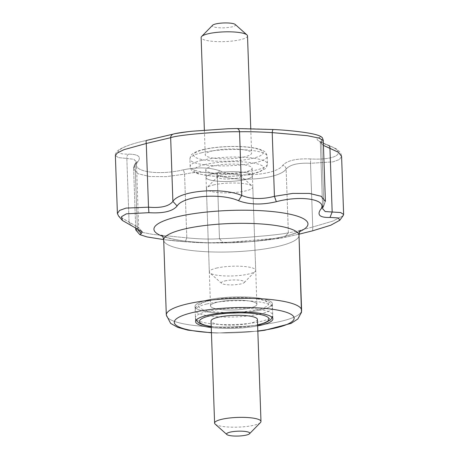 <?xml version="1.0" encoding="UTF-8"?>
<svg xmlns="http://www.w3.org/2000/svg" width="459" height="459" viewBox="0 0 459 459"><rect width="100%" height="100%" fill="white"/><g stroke="black" fill="none" stroke-linecap="round" stroke-linejoin="round"><path stroke-width="0.34" stroke-dasharray="2.29 1.72" d="M164.626 239.701L185.235 241.784C199.808 242.874 212.419 243.207 223.057 242.777L283.639 237.63L299.033 234.182L284.442 237.487L288.355 232.776C281.361 234.801 239.317 238.399 219.465 238.714C210.325 239.363 199.441 239.076 186.802 237.854L152.985 234.429L141.125 232.162L135.887 230.097L141.125 232.162L152.985 234.429L186.802 237.854L185.235 241.784C199.808 242.874 212.419 243.207 223.057 242.777L283.639 237.63L284.442 237.487L288.355 232.776C281.361 234.801 239.317 238.399 219.465 238.714C210.325 239.363 199.441 239.076 186.802 237.854L185.235 241.784L164.626 239.701C175.665 241.13 187.737 242.128 200.835 242.702L231.514 242.782C251.142 241.945 268.521 240.223 283.639 237.63C268.521 240.223 251.142 241.945 231.514 242.782L200.835 242.702C187.737 242.128 175.665 241.13 164.626 239.701M219.827 170.811C209.413 167.294 197.192 166.973 183.158 169.847C156.886 176.078 129.306 171.058 138.027 161.585C141.435 156.771 138.337 154.293 128.727 154.138C108.703 154.522 119.46 146.18 146.467 140.454L173.835 133.976L191.971 131.245L173.835 133.976A3.867 3.706 -106.2 0 0 173.301 134.085A3.867 3.706 -106.2 0 1 173.835 133.976L146.467 140.454A3.867 0.78 -102.5 0 0 146.392 140.454A3.867 0.78 -102.5 0 1 146.467 140.454C119.46 146.18 108.703 154.522 128.727 154.138A3.867 2.817 89.8 0 0 126.845 158.464L133.839 159.267L136.386 162.016L133.615 168.809L137.918 173.691L149.594 176.503L166.267 176.663L184.581 174.15C197.043 171.408 207.933 171.695 217.245 175.011C237.36 182.751 279.37 179.159 286.129 169.073C289.979 164.626 298.109 162.704 310.514 163.295L332.987 161.855L339.442 159.514L341.599 156.404L339.442 159.514L332.987 161.855L310.514 163.295L312.74 227.05L310.514 163.295A3.867 0.998 -87.3 0 0 310.072 158.912C296.187 158.441 287.064 160.598 282.704 165.389C276.582 174.908 238.238 178.235 219.827 170.811A3.867 2.605 -69.8 0 0 217.245 175.011C237.36 182.751 279.37 179.159 286.129 169.073C289.979 164.626 298.109 162.704 310.514 163.295A3.867 0.998 -87.3 0 0 310.072 158.912C296.187 158.441 287.064 160.598 282.704 165.389A3.867 3.494 -141.7 0 1 286.129 169.073L288.355 232.776C292.372 232.288 300.496 230.366 312.728 227.004C300.496 230.366 292.372 232.288 288.355 232.776L286.129 169.073A3.867 3.494 -141.7 0 0 282.704 165.389C276.582 174.908 238.238 178.235 219.827 170.811C209.413 167.294 197.192 166.973 183.158 169.847A3.867 0.78 -102.5 0 1 184.581 174.15C197.043 171.408 207.933 171.695 217.245 175.011L219.471 238.766L217.245 175.011A3.867 2.605 -69.8 0 1 219.827 170.811M236.712 128.554C246.999 128.537 259.22 128.859 273.375 129.518C299.905 130.62 327.485 135.657 318.512 137.78C314.977 139.06 318.076 141.544 327.812 145.228C348.088 152.181 337.331 160.535 310.072 158.912C337.331 160.535 348.088 152.181 327.812 145.228A3.867 2.605 110.2 0 1 328.506 145.337C333.963 147.603 336.94 149.095 337.434 149.812C339.907 151.487 341.295 153.685 341.599 156.404C341.295 153.685 339.907 151.487 337.434 149.812C336.94 149.095 333.963 147.603 328.506 145.337A3.867 2.605 110.2 0 0 327.812 145.228C318.076 141.544 314.977 139.06 318.512 137.78A3.867 3.706 -106.3 0 1 321.661 141.676L323.268 140.448L321.661 141.676L323.888 205.38L322.643 208.73L320.336 142.68L321.661 141.676L323.888 205.38L322.643 208.73L320.336 142.68L321.661 141.676A3.867 3.706 -106.3 0 0 318.512 137.78C327.485 135.657 299.905 130.62 273.375 129.518C259.22 128.859 246.999 128.537 236.712 128.554M343.2 215.604L333.045 221.043L312.734 227.004L333.045 221.043L343.2 215.604M213.062 173.634A23.208 4.865 -2 0 1 238.169 171.798A23.208 4.865 -2 0 1 252.404 175.78A23.208 4.865 -2 0 1 229.38 181.448A23.208 4.865 -2 0 1 206.011 177.398A23.208 4.865 -2 0 1 213.062 173.634A23.208 4.865 -2 0 1 238.169 171.798A23.208 4.865 -2 0 1 252.404 175.78A23.208 4.865 -2 0 1 229.38 181.448A23.208 4.865 -2 0 1 206.011 177.398A23.208 4.865 -2 0 1 213.062 173.634M217.549 302.148A23.208 4.865 -2 0 1 242.656 300.312A23.208 4.865 -2 0 1 256.891 304.294A23.208 4.865 -2 0 1 233.866 309.963A23.208 4.865 -2 0 1 210.503 305.912A23.208 4.865 -2 0 1 217.549 302.148A23.208 4.865 -2 0 1 242.656 300.312A23.208 4.865 -2 0 1 256.891 304.294A23.208 4.865 -2 0 1 233.866 309.963A23.208 4.865 -2 0 1 210.503 305.912A23.208 4.865 -2 0 1 217.549 302.148A23.208 4.865 -2 0 1 242.656 300.312A23.208 4.865 -2 0 1 256.891 304.294A23.208 4.865 -2 0 1 233.866 309.963A23.208 4.865 -2 0 1 210.503 305.912A23.208 4.865 -2 0 1 217.549 302.148M325.397 201.421L323.888 205.38L325.397 201.403M323.44 145.394L320.336 142.68L319.837 141.194C318.701 141.005 321.593 142.382 328.506 145.337C321.593 142.382 318.701 141.005 319.837 141.194L320.336 142.68L323.44 145.394M137.356 228.806L138.693 228.066L138.337 227.394L118.588 216.051L129.071 222.167L131.578 226.035L129.071 222.167L138.337 227.394L142.25 231.801L138.337 227.394L138.693 228.066L136.386 162.016L135.13 165.102A3.867 3.494 -141.7 0 1 135.812 162.802L135.812 162.802A3.867 3.494 -141.7 0 1 138.027 161.585C141.435 156.771 138.337 154.293 128.727 154.138A3.867 2.817 89.8 0 0 126.845 158.464L133.839 159.267L136.398 161.849L138.693 228.066L137.356 228.806M115.375 155.475L118.405 157.609L126.845 158.464L129.071 222.167L126.845 158.464L118.405 157.609L115.375 155.475C114.888 154.499 115.857 152.767 118.284 150.271C123.488 146.685 132.852 143.409 146.392 140.454C132.852 143.409 123.488 146.685 118.284 150.271C115.857 152.767 114.888 154.499 115.375 155.475M206.785 300.18A38.682 8.107 -2 0 1 248.635 297.122A38.682 8.107 -2 0 1 272.353 303.755A38.682 8.107 -2 0 1 233.981 313.204A38.682 8.107 -2 0 1 195.041 306.451A38.682 8.107 -2 0 1 206.785 300.18A38.682 8.107 -2 0 1 248.635 297.122A38.682 8.107 -2 0 1 272.353 303.755A38.682 8.107 -2 0 1 233.981 313.204A38.682 8.107 -2 0 1 195.041 306.451A38.682 8.107 -2 0 1 206.785 300.18M257.642 325.896A38.682 8.107 -2 0 1 211.255 327.514A38.682 8.107 -2 0 0 257.642 325.896M312.74 227.027L312.671 230.802L312.74 227.027M219.494 238.737L223.057 242.777L219.494 238.737M257.419 319.412A23.208 4.865 -2 0 1 234.394 325.087A23.208 4.865 -2 0 1 211.031 321.03M260.477 422.532A23.208 4.865 -2 0 1 237.957 427.14A23.208 4.865 -2 0 1 215.168 424.11M221.135 175.108A11.607 2.433 -2 0 1 232.506 174.145A11.607 2.433 -2 0 1 240.516 175.671A11.607 2.433 -2 0 1 229.293 179.021A11.607 2.433 -2 0 1 217.864 176.463A11.607 2.433 -2 0 1 221.135 175.108M213.458 184.971A23.208 4.865 -2 0 1 236.207 183.043A23.208 4.865 -2 0 1 252.221 186.096A23.208 4.865 -2 0 1 252.8 187.117A23.208 4.865 -2 0 1 229.775 192.791A23.208 4.865 -2 0 1 206.407 188.735A23.208 4.865 -2 0 1 206.911 187.674A23.208 4.865 -2 0 1 213.458 184.971M183.158 169.847C156.886 176.078 129.306 171.058 138.027 161.585A3.867 3.494 -141.7 0 0 135.812 162.802L135.812 162.802C133.099 166.617 133.632 169.05 133.615 168.809L137.918 173.691L149.594 176.503L166.267 176.663L184.581 174.15L186.802 237.854L184.581 174.15A3.867 0.78 -102.5 0 0 183.158 169.847M135.13 165.102L133.615 168.809L135.675 227.807L133.615 168.809C133.632 169.05 133.099 166.617 135.812 162.802L136.398 161.849L135.812 162.802A3.867 3.494 -141.7 0 0 135.13 165.102L137.35 228.616L135.13 165.102M212.27 150.954A23.208 4.865 -2 0 1 237.378 149.118A23.208 4.865 -2 0 1 251.612 153.099A23.208 4.865 -2 0 1 228.588 158.768A23.208 4.865 -2 0 1 205.219 154.717A23.208 4.865 -2 0 1 212.27 150.954M212.798 166.072A23.208 4.865 -2 0 1 237.905 164.242A23.208 4.865 -2 0 1 252.14 168.218A23.208 4.865 -2 0 1 229.116 173.892A23.208 4.865 -2 0 1 205.747 169.836A23.208 4.865 -2 0 1 212.798 166.072M216.361 268.131A23.208 4.865 -2 0 1 241.468 266.295A23.208 4.865 -2 0 1 255.703 270.276A23.208 4.865 -2 0 1 255.198 271.338A23.208 4.865 -2 0 1 232.679 275.945A23.208 4.865 -2 0 1 209.889 272.916A23.208 4.865 -2 0 1 209.315 271.894A23.208 4.865 -2 0 1 216.361 268.131M224.83 280.948A11.607 2.433 -2 0 1 238.514 280.105A11.607 2.433 -2 0 1 244.251 282.549A11.607 2.433 -2 0 1 232.988 284.855A11.607 2.433 -2 0 1 221.594 283.341A11.607 2.433 -2 0 1 224.83 280.948M235.237 24.476A11.607 2.433 -2 0 1 224.015 27.827A11.607 2.433 -2 0 1 212.58 25.268M247.516 35.922A23.208 4.865 -2 0 1 224.491 41.597A23.208 4.865 -2 0 1 201.128 37.54M294.569 233.556A77.06 16.151 -2 0 1 162.578 236.287A77.06 16.151 -2 0 0 294.569 233.556A77.06 16.151 -2 0 0 299.836 231.497A77.06 16.151 -2 0 1 294.569 233.556M298.993 235.335A67.691 14.189 -2 0 1 231.835 251.876A67.691 14.189 -2 0 1 163.691 240.057A67.691 14.189 -2 0 0 231.835 251.876A67.691 14.189 -2 0 0 298.993 235.335M257.82 330.996A59.957 12.565 -2 0 1 211.433 332.614A59.957 12.565 -2 0 0 257.82 330.996M301.609 310.301A67.691 14.189 -2 0 1 234.457 326.842A67.691 14.189 -2 0 1 166.307 315.023A67.691 14.189 -2 0 0 234.457 326.842A67.691 14.189 -2 0 0 301.609 310.301M209.476 300.668A34.815 7.298 -2 0 1 267.436 302.194A34.815 7.298 -2 0 1 224.176 312.447A34.815 7.298 -2 0 1 209.476 300.668M206.917 303.956A38.682 8.107 -2 0 1 248.767 300.903A38.682 8.107 -2 0 1 272.485 307.536A38.682 8.107 -2 0 1 234.113 316.985A38.682 8.107 -2 0 1 195.173 310.232A38.682 8.107 -2 0 1 206.917 303.956M207.181 311.518A38.682 8.107 -2 0 1 249.03 308.459A38.682 8.107 -2 0 1 272.749 315.092A38.682 8.107 -2 0 1 234.377 324.547A38.682 8.107 -2 0 1 195.436 317.794A38.682 8.107 -2 0 1 207.181 311.518M257.608 324.852A34.815 7.298 -2 0 1 211.22 326.469M204.192 149.473A34.815 7.298 -2 0 1 262.158 151A34.815 7.298 -2 0 1 218.897 161.252A34.815 7.298 -2 0 1 204.192 149.473M201.633 152.761A38.682 8.107 -2 0 1 243.482 149.709A38.682 8.107 -2 0 1 267.207 156.341A38.682 8.107 -2 0 1 228.829 165.791A38.682 8.107 -2 0 1 189.888 159.038A38.682 8.107 -2 0 1 201.633 152.761M201.897 160.323A38.682 8.107 -2 0 1 243.746 157.265A38.682 8.107 -2 0 1 267.471 163.897A38.682 8.107 -2 0 1 229.093 173.353A38.682 8.107 -2 0 1 190.152 166.6A38.682 8.107 -2 0 1 201.897 160.323M204.72 164.597A34.815 7.298 -2 0 1 262.686 166.118A34.815 7.298 -2 0 1 219.425 176.371A34.815 7.298 -2 0 1 204.72 164.597M300.605 230.412C300.857 230.194 299.463 231.887 290.736 234.652C280.42 237.773 266.65 240.103 249.432 241.641L209.373 242.8C194.214 242.329 181.89 241.038 172.406 238.921C168.046 237.905 164.942 236.936 163.083 236.012L161.74 235.26L163.083 236.012C164.942 236.936 168.046 237.905 172.406 238.921C181.89 241.038 194.214 242.329 209.373 242.8L249.432 241.641C266.65 240.103 280.42 237.773 290.736 234.652C299.463 231.887 300.857 230.194 300.605 230.412M257.832 331.197L216.723 333.022L211.438 332.815L216.723 333.022L257.832 331.197M210.503 305.912L206.407 188.735M256.891 304.294L252.8 187.117M195.041 306.451L195.568 321.575L195.041 306.451M272.353 303.755L272.881 318.873L272.353 303.755M196.073 320.181L195.436 317.794L195.173 310.232C195.695 307.41 196.429 305.82 197.376 305.464C199.768 303.428 203.549 301.838 208.713 300.685C221.944 297.472 244.108 296.703 257.315 298.798C262.519 299.538 266.467 300.72 269.146 302.355C270.833 303.118 271.946 304.845 272.485 307.536L272.749 315.092L272.273 317.519M257.614 325.001L244.704 326.928L215.873 327.158L211.226 326.619M217.864 176.463L206.911 187.674M240.516 175.671L252.221 186.096M203.435 149.491C216.665 146.278 238.829 145.509 252.037 147.603C257.241 148.343 261.182 149.525 263.868 151.16C265.554 151.923 266.668 153.65 267.207 156.341L267.471 163.897C266.943 166.726 266.209 168.315 265.262 168.671L259.633 171.769C254.579 173.582 247.843 174.902 239.426 175.734C229.345 176.686 219.735 176.761 210.595 175.963L198.592 173.927C192.166 171.655 191.116 170.84 190.152 166.6L189.888 159.038C190.416 156.215 191.151 154.626 192.097 154.27C194.49 152.233 198.271 150.644 203.435 149.491M205.747 169.836L209.315 271.894M252.14 168.218L255.703 270.276M244.251 282.549L255.198 271.338M221.594 283.341L209.889 272.916M204.364 130.109L205.219 154.717M250.757 128.709L251.612 153.099"/><path stroke-width="0.69" d="M141.171 233.717L139.857 234.647L147.052 236.936L163.616 239.575L147.052 236.936L139.857 234.647L141.171 233.717L137.379 228.834L141.171 233.717L142.25 231.806L141.171 233.717M299.033 234.182L312.671 230.802L330.721 225.243L339.78 220.257L338.358 217.927L329.992 217.446C320.112 217.704 316.917 215.145 320.399 209.763C328.81 199.751 301.97 194.811 276.335 201.702C261.911 205.07 249.306 204.743 238.514 200.703C220.567 192.688 183.107 195.895 177.128 205.993C172.664 211.341 163.255 213.567 148.9 212.683L126.397 213.831L121.578 216.642L122.387 220.463L142.25 231.806L122.387 220.463L121.578 216.642L126.397 213.831L148.9 212.683L148.509 207.216L148.9 212.683C163.255 213.567 172.664 211.341 177.128 205.993L172.888 201.403C179.578 190.6 221.617 186.928 241.778 195.471C251.073 199.24 261.957 199.522 274.442 196.332L292.699 193.417L309.389 193.434L321.099 196.251L325.397 201.421L323.268 140.448L319.051 138.102L307.392 135.709L272.216 132.622C259.633 131.859 248.744 131.572 239.546 131.767A3.867 2.817 -90.2 0 0 236.758 128.554A3.867 2.817 -90.2 0 0 236.712 128.554L228.06 128.732L236.712 128.554A3.867 2.817 -90.2 0 1 236.758 128.554L228.054 128.732L191.971 131.245C182.498 132.267 176.273 133.213 173.301 134.085L146.392 140.454A3.867 0.78 -102.5 0 0 146.283 143.478L123.97 149.668L117.544 152.795L115.375 155.475L117.544 152.795L123.97 149.668L146.283 143.478A3.867 0.78 -102.5 0 1 146.392 140.454L173.301 134.085A3.867 3.706 -106.2 0 0 170.662 137.7L146.283 143.478L148.509 207.233L146.283 143.478L170.662 137.7A3.867 3.706 -106.2 0 1 173.301 134.085C176.273 133.213 182.498 132.267 191.977 131.245L228.06 128.732L236.758 128.554A3.867 2.817 -90.2 0 1 239.546 131.767C219.689 131.308 177.679 134.923 170.662 137.7L172.888 201.403C179.578 190.6 221.617 186.928 241.778 195.471C251.073 199.24 261.957 199.522 274.442 196.332L276.335 201.702C261.911 205.07 249.306 204.743 238.514 200.703L241.755 195.5L238.514 200.703C220.567 192.688 183.107 195.895 177.128 205.993L172.888 201.403C169.027 206.315 160.897 208.237 148.515 207.181C160.897 208.237 169.027 206.315 172.888 201.403L170.662 137.7C177.679 134.923 219.689 131.308 239.546 131.767L241.773 195.517L239.546 131.767C248.744 131.572 259.633 131.859 272.216 132.622A3.867 0.993 -87.3 0 1 273.34 129.518A3.867 0.993 -87.3 0 1 273.375 129.518A3.867 0.993 -87.3 0 0 273.34 129.518C288.918 130.184 308.115 132.467 315.93 134.659C319.2 135.566 321.191 136.478 321.891 137.39C322.212 137.281 322.666 138.297 323.268 140.448L319.051 138.102L307.392 135.709L272.216 132.622A3.867 0.993 -87.3 0 1 273.34 129.518L236.758 128.554L273.34 129.518C288.918 130.184 308.115 132.467 315.93 134.659C319.2 135.566 321.191 136.478 321.891 137.39C322.212 137.281 322.666 138.297 323.268 140.448L325.397 201.403L321.099 196.251L309.389 193.434L292.699 193.417L274.442 196.332L276.335 201.702C301.97 194.811 328.81 199.751 320.399 209.763L323.865 205.408L320.399 209.763C316.917 215.145 320.112 217.704 329.992 217.446L332.173 212.018L340.601 212.528L343.625 214.462L343.2 215.604L343.625 214.462L340.601 212.528L332.173 212.018L329.992 217.446L338.358 217.927L339.78 220.257L343.2 215.604L339.78 220.257L330.721 225.243L312.671 230.802L299.033 234.182M341.599 156.404L338.501 152.342L323.44 145.394L329.946 148.309L332.173 212.018L325.196 211.542L322.643 208.73L325.196 211.542L332.173 212.018L329.946 148.309A3.867 2.605 110.2 0 0 328.506 145.337L328.506 145.337A3.867 2.605 110.2 0 1 329.946 148.309L338.501 152.342L341.599 156.404L343.625 214.451L341.599 156.404M135.887 230.097L135.744 229.781L137.356 228.806L135.744 229.781L135.675 227.807L135.887 230.097L139.857 234.647L135.887 230.097M118.588 216.051L117.401 213.533L119.558 210.429L126.013 208.099L148.515 207.181L126.013 208.099L119.558 210.429L117.401 213.533L115.375 155.475L117.401 213.521L118.588 216.051L122.387 220.463L118.588 216.051M207.313 315.299A38.682 8.107 -2 0 1 249.162 312.24A38.682 8.107 -2 0 1 272.881 318.873A38.682 8.107 -2 0 1 257.642 325.896A38.682 8.107 -2 0 0 272.881 318.873A38.682 8.107 -2 0 0 249.162 312.24A38.682 8.107 -2 0 0 207.313 315.299A38.682 8.107 -2 0 0 195.568 321.575A38.682 8.107 -2 0 1 207.313 315.299M211.255 327.514A38.682 8.107 -2 0 1 195.568 321.575A38.682 8.107 -2 0 0 211.255 327.514M226.872 434.535L215.168 424.11A23.208 4.865 -2 0 1 214.594 423.089L211.031 321.03A23.208 4.865 -2 0 1 218.077 317.267A23.208 4.865 -2 0 1 243.184 315.436A23.208 4.865 -2 0 1 257.419 319.412L260.982 421.471A23.208 4.865 -2 0 1 260.477 422.532L249.53 433.744A11.607 2.433 -2 0 1 238.267 436.05A11.607 2.433 -2 0 1 226.872 434.535A11.607 2.433 -2 0 1 230.108 432.143A11.607 2.433 -2 0 1 243.792 431.299A11.607 2.433 -2 0 1 249.53 433.744M214.594 423.089A23.208 4.865 -2 0 1 221.64 419.325A23.208 4.865 -2 0 1 246.747 417.489A23.208 4.865 -2 0 1 260.982 421.471M204.364 130.109L201.128 37.54A23.208 4.865 -2 0 1 201.633 36.479L212.58 25.268A11.607 2.433 -2 0 1 215.856 23.914A11.607 2.433 -2 0 1 227.228 22.95A11.607 2.433 -2 0 1 235.237 24.476L246.942 34.901A23.208 4.865 -2 0 1 247.516 35.922L250.757 128.709M201.633 36.479A23.208 4.865 -2 0 1 208.174 33.777A23.208 4.865 -2 0 1 230.929 31.849A23.208 4.865 -2 0 1 246.942 34.901M162.578 236.287A77.06 16.151 -2 0 1 177.34 216.757A77.06 16.151 -2 0 1 276.461 212.012A77.06 16.151 -2 0 1 299.836 231.497A77.06 16.151 -2 0 0 276.461 212.012A77.06 16.151 -2 0 0 177.34 216.757A77.06 16.151 -2 0 0 162.578 236.287M184.243 229.075A67.691 14.189 -2 0 1 257.482 223.728A67.691 14.189 -2 0 1 298.993 235.335C299.291 232.552 299.83 230.911 300.605 230.412C299.83 230.911 299.291 232.552 298.993 235.335L301.471 312.384L297.845 318.982L291.092 323.388L264.832 330.239L257.832 331.197L264.832 330.239L291.092 323.388L297.845 318.982L301.471 312.384L301.609 310.301A67.691 14.189 -2 0 0 260.098 298.694A67.691 14.189 -2 0 0 186.865 304.042A67.691 14.189 -2 0 1 260.098 298.694A67.691 14.189 -2 0 1 301.609 310.301L298.993 235.335A67.691 14.189 -2 0 0 257.482 223.728A67.691 14.189 -2 0 0 184.243 229.075A67.691 14.189 -2 0 0 163.691 240.057A67.691 14.189 -2 0 1 184.243 229.075M192.51 312.59A59.957 12.565 -2 0 1 284.098 311.586A59.957 12.565 -2 0 1 257.82 330.996A59.957 12.565 -2 0 0 284.098 311.586A59.957 12.565 -2 0 0 192.51 312.59A59.957 12.565 -2 0 0 211.433 332.614A59.957 12.565 -2 0 1 192.51 312.59M166.307 315.023A67.691 14.189 -2 0 1 186.865 304.042A67.691 14.189 -2 0 0 166.307 315.023L170.628 323.388L177.702 327.342L187.765 330.119L211.438 332.815L187.765 330.119L177.702 327.342L170.628 323.388L166.307 315.023L163.691 240.057L166.307 315.023M272.216 132.622L274.442 196.332L272.216 132.622M211.22 326.469A34.815 7.298 -2 0 1 210.004 315.792A34.815 7.298 -2 0 1 259.599 314.381A34.815 7.298 -2 0 1 257.608 324.852M161.74 235.26C161.275 235.151 162.888 235.042 163.691 240.057C162.888 235.042 161.275 235.151 161.74 235.26M272.273 317.519L270.54 319.866L264.912 322.964L257.614 325.001M211.226 326.619L203.871 325.121L198.833 323.01L196.073 320.181"/></g></svg>
